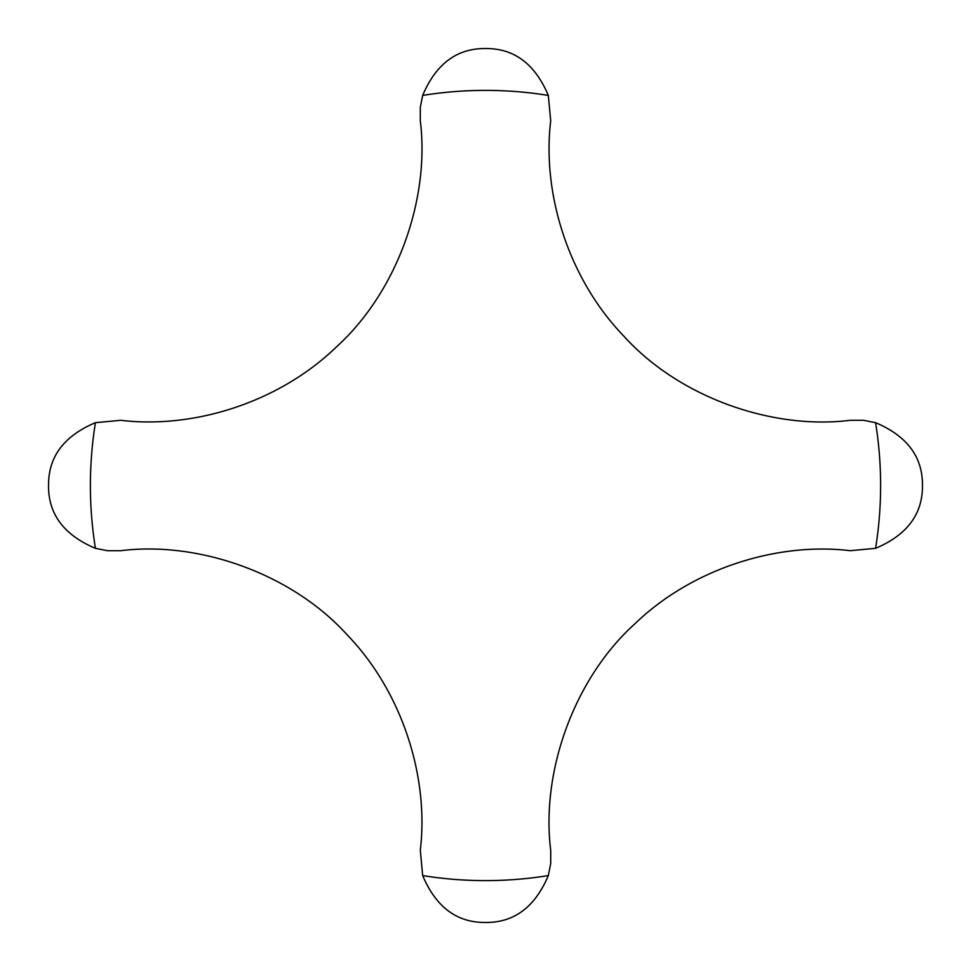 <?xml version="1.0" encoding="UTF-8"?>
<svg xmlns="http://www.w3.org/2000/svg" width="971" height="971" viewBox="0 0 971 971"><rect width="100%" height="100%" fill="white"/><g stroke="black" fill="none" stroke-linecap="round" stroke-linejoin="round"><path stroke-width="1.46" d="M875.587 422.676L863.595 420.297L850.22 420.297C772.455 430.056 679.324 397.455 624.037 336.367C567.999 278.422 541.976 192.913 550.703 120.78L548.324 95.413C534.997 63.88 514.06 48.259 485.5 48.55C456.94 48.259 436.003 63.88 422.676 95.413L420.297 107.405L420.297 120.78C430.056 198.545 397.455 291.676 336.367 346.963C278.422 403.001 192.913 429.024 120.78 420.297L95.413 422.676C63.88 436.003 48.259 456.94 48.55 485.5C48.259 514.06 63.88 534.997 95.413 548.324L107.405 550.703L120.78 550.703C198.545 540.944 291.676 573.545 346.963 634.633C403.001 692.578 429.024 778.087 420.297 850.22L422.676 875.587C436.003 907.12 456.94 922.741 485.5 922.45C514.06 922.741 534.997 907.12 548.324 875.587L550.703 863.595L550.703 850.22C540.944 772.455 573.545 679.324 634.633 624.037C692.578 567.999 778.087 541.976 850.22 550.703L875.587 548.324C907.12 534.997 922.741 514.06 922.45 485.5C922.741 456.94 907.12 436.003 875.587 422.676A395.112 395.112 0 0 1 875.587 548.324M548.324 95.413A395.112 395.112 0 0 0 422.676 95.413M95.413 422.676A395.112 395.112 0 0 0 95.413 548.324M422.676 875.587A395.112 395.112 0 0 0 548.324 875.587"/></g></svg>
